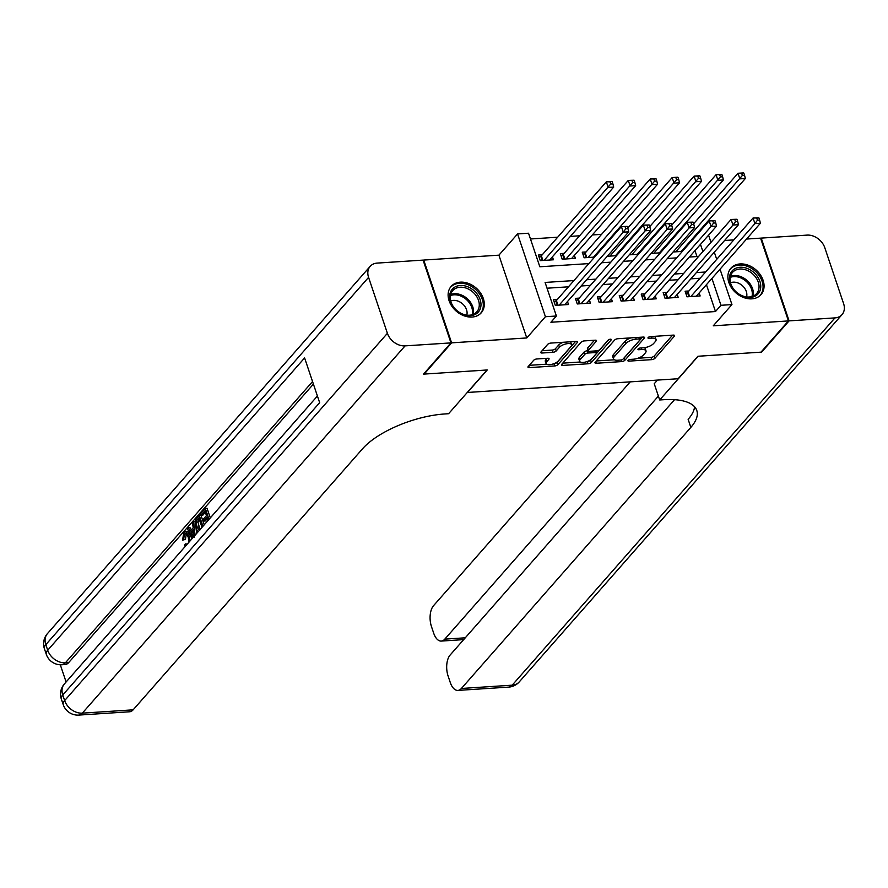 <?xml version="1.0" encoding="UTF-8"?>
<svg xmlns="http://www.w3.org/2000/svg" width="888" height="888" viewBox="0 0 888 888"><rect width="100%" height="100%" fill="white"/><g stroke="black" fill="none" stroke-linecap="round" stroke-linejoin="round"><path stroke-width="1.33" d="M628.094 360.373A1.765 0.688 161.4 0 0 627.927 360.828A1.765 0.688 161.4 0 0 628.848 361.127L651.725 359.64A2.52 0.988 161.4 0 0 654.956 358.275L674.358 336.197A2.52 0.988 161.4 0 0 674.591 335.542A2.52 0.988 161.4 0 0 673.282 335.109L650.393 336.608A1.765 0.688 161.4 0 0 648.129 337.562A1.765 0.688 161.4 0 0 647.974 338.028A1.765 0.688 161.4 0 0 648.884 338.317L651.848 338.128A8.059 3.164 161.4 0 1 656.043 339.482A8.059 3.164 161.4 0 1 655.289 341.603L653.679 343.445A8.059 3.164 161.4 0 1 643.334 347.819L640.37 348.007A1.765 0.688 161.4 0 0 638.117 348.962A1.765 0.688 161.4 0 0 637.95 349.428A1.765 0.688 161.4 0 0 638.861 349.728L641.824 349.528A8.059 3.164 161.4 0 1 646.02 350.882A8.059 3.164 161.4 0 1 645.276 353.002L643.656 354.845A8.059 3.164 161.4 0 1 633.311 359.218L630.358 359.407A1.765 0.688 161.4 0 0 628.094 360.373M472.072 317.049A20.024 15.251 41.3 0 0 481.241 312.809A20.024 15.251 41.3 0 0 480.541 292.962A20.024 15.251 41.3 0 0 460.328 282.151A20.024 15.251 41.3 0 0 451.171 286.38A20.024 15.251 41.3 0 0 451.859 306.227A20.024 15.251 41.3 0 0 472.072 317.049M751.847 298.845A20.024 15.251 41.3 0 0 761.016 294.605A20.024 15.251 41.3 0 0 760.317 274.758A20.024 15.251 41.3 0 0 740.104 263.936A20.024 15.251 41.3 0 0 730.935 268.176A20.024 15.251 41.3 0 0 731.634 288.023A20.024 15.251 41.3 0 0 751.847 298.845M536.874 358.963A2.52 0.988 161.4 0 0 533.644 360.328L528.205 366.522A2.52 0.988 161.4 0 0 527.971 367.188A2.52 0.988 161.4 0 0 529.281 367.61L554.7 365.956A2.52 0.988 161.4 0 0 557.93 364.591L577.322 342.513A2.52 0.988 161.4 0 0 577.555 341.858A2.52 0.988 161.4 0 0 576.245 341.425L550.838 343.079A2.52 0.988 161.4 0 0 547.607 344.455L541.025 351.926A2.52 0.988 161.4 0 0 540.792 352.591A2.52 0.988 161.4 0 0 542.102 353.013L552.98 352.303A2.52 0.988 161.4 0 0 556.21 350.938L559.473 347.23A6.738 2.642 161.4 0 1 566.3 343.834A6.738 2.642 161.4 0 1 571.617 344.711A6.738 2.642 161.4 0 1 570.995 346.486L558.23 361.016A6.738 2.642 161.4 0 1 551.404 364.413A6.738 2.642 161.4 0 1 546.076 363.536A6.738 2.642 161.4 0 1 546.708 361.76L548.828 359.34A2.52 0.988 161.4 0 0 549.062 358.674A2.52 0.988 161.4 0 0 547.752 358.253L536.874 358.963M423.265 260.617L423.743 260.062L451.604 342.846L424.164 374.081L487.246 369.974L467.488 392.463L678.143 378.743L697.901 356.266L760.983 352.159L788.433 320.923L713.275 325.818L731.945 304.584L720.967 305.294L715.484 311.544L550.904 322.255L556.399 316.006L545.421 316.716L517.56 233.933L528.538 233.222L539.826 266.777L588.877 263.592M451.604 342.846L526.762 337.951L545.421 316.716M595.193 362.16A2.52 0.988 161.4 0 0 594.96 362.826A2.52 0.988 161.4 0 0 596.27 363.248L621.678 361.594A2.52 0.988 161.4 0 0 624.919 360.228L644.311 338.161A2.52 0.988 161.4 0 0 644.544 337.496A2.52 0.988 161.4 0 0 643.234 337.074L617.815 338.728A2.52 0.988 161.4 0 0 614.585 340.093L595.193 362.16M588.189 363.769L562.77 365.423A2.52 0.988 161.4 0 1 561.46 365.001A2.52 0.988 161.4 0 1 561.693 364.346L581.096 342.269A2.52 0.988 161.4 0 1 584.326 340.903L595.204 340.193A2.52 0.988 161.4 0 1 596.514 340.615A2.52 0.988 161.4 0 1 596.281 341.281L588.411 350.238A2.52 0.988 161.4 0 0 588.178 350.893A2.52 0.988 161.4 0 0 589.488 351.315L596.703 350.849A2.52 0.988 161.4 0 0 599.933 349.484L608.125 340.16A1.765 0.688 161.4 0 1 609.912 339.272A1.765 0.688 161.4 0 1 611.299 339.505A1.765 0.688 161.4 0 1 611.144 339.971L591.419 362.404A2.52 0.988 161.4 0 1 588.189 363.769L587.135 361.56M788.433 320.923L760.572 238.139L746.542 239.05M542.224 254.789L538.383 255.045L540.259 260.639L553.424 259.784L552.425 256.798M564.169 253.369L560.328 253.613L562.204 259.207L575.369 258.353L574.37 255.378M586.102 251.937L582.262 252.192L584.149 257.786L594.572 257.098M688.944 290.975L685.103 291.22L686.979 296.814L700.144 295.959L699.145 292.985M666.999 292.407L663.158 292.651L665.034 298.246L678.199 297.391L677.2 294.405M645.054 293.828L641.214 294.083L643.09 299.678L656.265 298.812L655.255 295.837M623.11 295.26L619.269 295.504L621.156 301.099L634.321 300.244L633.311 297.269M601.165 296.692L597.324 296.936L599.211 302.531L612.376 301.676L611.377 298.69M579.22 298.113L575.38 298.368L577.267 303.962L590.431 303.097L589.432 300.122M715.484 311.544L706.437 284.682M700.133 278.244L690.875 278.843M678.188 279.676L668.942 280.275M656.243 281.096L646.997 281.696M634.298 282.528L625.052 283.128M612.354 283.96L603.107 284.56M590.409 285.381L581.163 285.98M568.464 286.813L547.041 288.212M557.276 299.545L553.435 299.789L555.322 305.383L568.486 304.529L567.488 301.554M681.185 229.171L680.086 229.248M659.24 230.603L658.141 230.669M637.295 232.034L636.197 232.101M615.351 233.455L614.252 233.533M601.553 234.354L592.307 234.954M579.62 235.786L570.362 236.386M557.675 237.207L530.48 238.983M696.98 256.554L694.982 250.638M691.663 240.781L691.386 239.927M684.082 248.229L684.37 249.084M673.104 251.992L682.35 251.393M662.137 249.661L662.426 250.516M651.159 253.424L660.406 252.814M640.204 251.093L640.481 251.948M629.215 254.845L638.461 254.246M618.259 252.514L618.548 253.369M607.27 256.277L616.516 255.677M596.314 253.946L596.603 254.801M526.762 337.951L498.901 255.167L423.743 260.062M498.901 255.167L517.56 233.933M693.184 222.5L694.816 222.4M733.843 239.882L724.597 240.482M711.899 241.303L710.678 241.392M573.959 280.564L545.099 282.44L556.399 316.006M705.616 271.994L696.37 272.594M683.671 273.426L674.425 274.026M661.726 274.847L652.48 275.458M639.782 276.279L630.535 276.878M617.848 277.711L608.602 278.31M595.904 279.132L586.657 279.742M720.967 305.294L711.932 278.432M704.972 224.464L705.261 225.319M708.58 235.165L710.988 242.335M714.307 252.181L716.727 259.363M720.035 269.208L731.945 304.584M702.885 251.559L700.477 244.389M697.158 234.543L696.869 233.688M601.576 262.759L610.822 262.16M623.52 261.338L632.767 260.728M645.454 259.907L654.7 259.307M667.399 258.475L676.645 257.875M689.343 257.054L698.59 256.443M646.02 350.882L645.265 348.651A8.059 3.164 161.4 0 0 644.333 347.708M656.043 339.482L655.289 337.24A8.059 3.164 161.4 0 0 654.423 336.341M637.884 358.253L650.971 357.398A2.52 0.988 161.4 0 0 654.212 356.033L672.549 335.165M623.665 358.419A2.52 0.988 161.4 0 0 624.164 357.986L642.501 337.118M596.248 360.961L614.374 359.784M620.823 360.029A1.765 0.688 161.4 0 0 623.087 359.074L640.115 339.704A1.765 0.688 161.4 0 0 640.27 339.238A1.765 0.688 161.4 0 0 639.36 338.939L636.23 339.149A8.059 3.164 161.4 0 0 625.896 343.512L614.252 356.754A8.059 3.164 161.4 0 0 613.508 358.885A8.059 3.164 161.4 0 0 617.704 360.239L620.823 360.029M630.902 337.873A8.059 3.164 161.4 0 0 625.141 341.281L625.896 343.512M613.508 358.885L612.753 356.643A8.059 3.164 161.4 0 1 613.497 354.523L625.141 341.281M580.264 362.004L562.748 363.148M594.472 340.248L587.656 347.996A2.52 0.988 161.4 0 0 587.423 348.662L588.178 350.893M608.569 339.804L590.664 360.173L591.419 362.404M580.253 359.518A6.738 2.642 161.4 0 0 579.62 361.294A6.738 2.642 161.4 0 0 584.948 362.171A6.738 2.642 161.4 0 0 591.774 358.774L596.27 353.657A2.52 0.988 161.4 0 0 596.503 352.991A2.52 0.988 161.4 0 0 595.193 352.569L587.978 353.036A2.52 0.988 161.4 0 0 584.748 354.401L580.253 359.518L579.498 357.287A6.738 2.642 161.4 0 0 578.876 359.063L579.62 361.294M579.498 357.287L583.993 352.17A2.52 0.988 161.4 0 1 587.223 350.793L588.122 350.738M587.434 361.538A2.52 0.988 161.4 0 0 590.664 360.173M546.076 363.536L545.321 361.305A6.738 2.642 161.4 0 1 545.954 359.529L547.03 358.308M571.617 344.711L570.873 342.468A6.738 2.642 161.4 0 0 570.318 341.813M563.17 342.28A6.738 2.642 161.4 0 0 558.719 344.999L559.473 347.23M542.08 350.727L552.225 350.072A2.52 0.988 161.4 0 0 555.455 348.707L558.719 344.999M553.779 363.725L553.946 363.714A2.52 0.988 161.4 0 0 557.176 362.348L575.524 341.48M529.259 365.323L546.631 364.191M681.251 251.459L745.354 178.51L739.87 178.865L737.995 173.271L693.606 223.776M741.624 173.216L737.995 173.271L743.478 172.916L741.624 173.216L742.379 175.458L744.577 175.313L743.822 173.071M742.379 175.458L675.757 251.815M744.577 175.313L745.354 178.51M690.82 296.57L754.933 223.609L760.417 223.254L696.303 296.215M685.869 293.517L687.49 292.452A2.564 1.01 161.4 0 0 688.056 291.974L753.046 218.015L758.885 217.826L756.687 217.971L757.442 220.202L759.629 220.058L758.885 217.826M757.442 220.202L754.933 223.609L753.046 218.015L756.687 217.971M760.417 223.254L759.629 220.058M733.288 269.786A17.327 13.198 -138.7 0 1 755.388 274.004A17.327 13.198 -138.7 0 1 756.909 294.983A17.327 13.198 -138.7 0 1 734.809 290.776A17.327 13.198 -138.7 0 1 733.288 269.786M755.477 294.672A16.04 12.221 41.3 0 0 756.598 293.606A16.04 12.221 41.3 0 0 753.357 274.525A16.04 12.221 41.3 0 0 733.621 271.351A16.04 12.221 41.3 0 0 732.5 272.427A16.04 12.221 41.3 0 0 735.741 291.497A16.04 12.221 41.3 0 0 755.477 294.672M746.575 296.914A11.422 8.702 41.3 0 0 742.279 285.592A11.422 8.702 41.3 0 0 730.502 282.784M759.74 295.848A19.891 15.152 41.3 0 0 760.039 295.515A19.891 15.152 41.3 0 0 756.021 271.861A19.891 15.152 41.3 0 0 731.546 267.921A19.891 15.152 41.3 0 0 730.158 269.253A19.891 15.152 41.3 0 0 729.869 269.608M453.513 288.001A17.327 13.198 -138.7 0 1 475.613 292.208A17.327 13.198 -138.7 0 1 477.134 313.198A17.327 13.198 -138.7 0 1 455.033 308.98A17.327 13.198 -138.7 0 1 453.513 288.001M475.713 312.887A16.04 12.221 41.3 0 0 476.823 311.81A16.04 12.221 41.3 0 0 473.593 292.729A16.04 12.221 41.3 0 0 453.846 289.555A16.04 12.221 41.3 0 0 452.725 290.631A16.04 12.221 41.3 0 0 455.966 309.712A16.04 12.221 41.3 0 0 475.713 312.887M466.811 315.118A11.422 8.702 41.3 0 0 462.504 303.807A11.422 8.702 41.3 0 0 450.727 300.999M479.964 314.063A19.891 15.152 41.3 0 0 480.264 313.73A19.891 15.152 41.3 0 0 476.257 290.076A19.891 15.152 41.3 0 0 451.77 286.136A19.891 15.152 41.3 0 0 450.383 287.468A19.891 15.152 41.3 0 0 450.094 287.812M789.088 320.879L761.649 352.114L698.123 356.243L659.695 399.966L663.425 399.722A64.158 25.175 -18.6 0 1 696.791 410.489A64.158 25.175 -18.6 0 1 690.842 427.383L461.405 688.466L512.198 685.17L834.953 317.893L789.088 320.879L761.227 238.095L760.75 238.65M659.695 399.966L654.234 383.749L657.453 380.097M658.397 396.081L444.799 639.138A15.396 7.937 -93.7 0 1 441.281 641.081A15.396 7.937 -93.7 0 1 433.699 633.211L431.479 626.606A15.396 7.937 -93.7 0 1 433.544 605.683L630.236 381.862M834.953 317.893A15.396 11.733 41.3 0 0 842.002 314.641A15.396 11.733 41.3 0 0 843.6 303.618L824.774 247.674A15.396 11.733 41.3 0 0 807.092 235.109L761.227 238.095M674.536 399.689L450.149 655.022A15.396 7.937 -93.7 0 0 448.074 675.946L450.294 682.539A15.396 7.937 -93.7 0 0 457.886 690.409A15.396 7.937 -93.7 0 0 461.405 688.466M694.571 406.76A64.158 25.175 -18.6 0 1 688.133 419.336L690.842 427.383M186.336 533.732L185.414 539.404L182.584 540.137L183.772 532.6L185.481 531.535L189.166 536.119L190.931 535.997L191.664 539.105M185.481 531.535L187.246 531.413L190.931 535.997M185.281 546.364L184.571 545.343L185.359 543.878L187.301 544.067M196.015 527.994L196.648 533.433M193.107 537.473L187.246 528.882L188.234 527.761L189.988 527.65L191.419 529.847M208.07 520.435L206.971 517.16L203.507 521.101L202.986 519.547L206.449 515.606L204.884 510.955L200.999 515.384L200.477 513.83L205.283 508.358L207.048 508.236L210.301 517.904M207.426 518.514L205.261 520.979L203.507 521.101M205.339 512.321L202.753 515.262L200.999 515.384L204.218 524.819M313.409 384.104L68.687 662.581A15.396 7.937 86.3 0 1 65.168 664.524L61.883 664.746A15.396 7.937 -93.7 0 0 65.39 662.803L68.687 662.581M60.306 664.768L66.1 681.984M450.949 342.89L423.088 260.106L377.222 263.092A15.396 11.733 41.3 0 0 370.174 266.345A15.396 11.733 41.3 0 0 368.576 277.367L387.401 333.311A15.396 11.733 41.3 0 0 405.083 345.876L450.949 342.89L423.509 374.126L487.035 369.985L448.607 413.708L444.877 413.952A64.158 25.175 161.4 0 0 362.57 448.751L133.133 709.834A15.396 7.937 86.3 0 1 129.615 711.776L78.821 715.084A15.396 7.937 -93.7 0 0 82.34 713.142L133.133 709.834M405.083 345.876L82.34 713.142A15.396 11.733 -138.7 0 1 64.657 700.577L62.771 694.982L319.658 402.664L304.595 357.92L47.708 650.238L45.832 644.644A15.396 11.733 -138.7 0 1 47.43 633.621L370.174 266.345M205.283 508.358L209.002 519.38M198.024 531.868L196.082 528.205C194.639 523.92 194.883 520.512 196.847 517.959L199.212 515.273L202.919 526.295M201.987 527.361L198.801 517.882L197.447 519.425L196.204 522.144L197.025 527.183L199.756 530.691M199.212 515.273L200.921 515.162M199.256 519.236L197.957 522.033L199.967 529.659M197.447 519.425L199.201 519.314M196.204 522.144L197.957 522.033M197.025 527.183L198.779 527.061M188.234 527.761L190.365 531.046L193.173 527.849L192.541 522.866L193.517 521.744L195.083 535.22M193.995 534.199L193.418 529.714L191.175 532.278L194.383 537.196L193.995 534.199M193.517 521.744L195.216 521.633M193.628 531.357L192.929 532.156L193.928 533.699M191.175 532.278L192.929 532.156M188.966 542.18L188.245 537.185L185.459 533.455L184.371 534.054L186.136 533.943M184.371 534.054L183.661 539.516L185.414 539.404M185.359 543.878L186.38 545.11M189.166 536.119L190.043 540.959M183.661 539.516L182.584 540.137M659.307 252.891L723.409 179.931L717.926 180.297L716.05 174.703L671.672 225.197M719.68 174.647L716.05 174.703L721.877 174.503L719.68 174.647L720.434 176.89L722.632 176.745L721.877 174.503M720.434 176.89L653.823 253.247M722.632 176.745L723.409 179.931M637.362 254.323L701.476 181.363L695.981 181.718L694.105 176.124L649.727 226.629M697.746 176.079L694.105 176.124L699.589 175.769L697.746 176.079L698.49 178.31L700.688 178.166L699.933 175.935M698.49 178.31L631.879 254.678M700.688 178.166L701.476 181.363M615.417 255.744L679.531 182.795L674.048 183.15L672.16 177.556L627.783 228.061M675.801 177.5L672.16 177.556L677.644 177.2L675.801 177.5L676.556 179.742L678.743 179.598L677.988 177.356M676.556 179.742L609.934 256.099M678.743 179.598L679.531 182.795M593.473 257.176L657.586 184.216L652.103 184.582L650.216 178.988L585.225 252.936A2.564 1.01 -18.6 0 1 584.659 253.413L583.039 254.479M653.857 178.932L650.216 178.988L656.054 178.788L653.857 178.932L654.611 181.174L656.798 181.03L656.054 178.788M654.611 181.174L587.989 257.531M656.798 181.03L657.586 184.216M668.875 298.002L732.989 225.041L738.472 224.686L674.358 297.635M663.924 294.949L665.545 293.884A2.564 1.01 161.4 0 0 666.122 293.406L731.101 219.447L736.94 219.258L734.742 219.392L735.497 221.634L737.695 221.489L736.94 219.258M735.497 221.634L732.989 225.041L731.101 219.447L734.742 219.392M738.472 224.686L737.695 221.489M646.93 299.423L711.044 226.473L716.527 226.118L652.425 299.067M641.98 296.381L643.6 295.304A2.564 1.01 161.4 0 0 644.177 294.827L709.168 220.879L714.995 220.679L712.798 220.823L713.552 223.066L715.75 222.921L714.995 220.679M713.552 223.066L711.044 226.473L709.168 220.879L712.798 220.823M716.527 226.118L715.75 222.921M624.997 300.854L689.099 227.894L694.594 227.539L630.48 300.499M620.046 297.802L621.667 296.736A2.564 1.01 161.4 0 0 622.233 296.259L687.223 222.3L693.051 222.111L690.853 222.255L691.608 224.486L693.806 224.342L693.051 222.111M691.608 224.486L689.099 227.894L687.223 222.3L690.853 222.255M694.594 227.539L693.806 224.342M603.052 302.286L667.154 229.326L672.649 228.971L608.535 301.92M598.101 299.234L599.722 298.168A2.564 1.01 161.4 0 0 600.288 297.691L665.279 223.732L671.106 223.543L668.919 223.676L669.663 225.918L671.861 225.774L671.106 223.543M669.663 225.918L667.154 229.326L665.279 223.732L668.919 223.676M672.649 228.971L671.861 225.774M571.528 258.608L635.642 185.648L630.158 186.003L628.271 180.408L563.281 254.368A2.564 1.01 -18.6 0 1 562.715 254.845L561.094 255.911M631.912 180.364L628.271 180.408L634.11 180.22L631.912 180.364L632.667 182.595L634.865 182.451L634.11 180.22M632.667 182.595L566.045 258.963M634.865 182.451L635.642 185.648M581.107 303.707L645.221 230.758L650.704 230.403L586.591 303.352M576.157 300.666L577.777 299.589A2.564 1.01 161.4 0 0 578.343 299.112L643.334 225.164L649.161 224.964L646.975 225.108L647.729 227.35L649.916 227.206L649.161 224.964M647.729 227.35L645.221 230.758L643.334 225.164L646.975 225.108M650.704 230.403L649.916 227.206M549.583 260.029L613.697 187.079L608.213 187.435L606.326 181.84L541.347 255.8A2.564 1.01 -18.6 0 1 540.77 256.266L539.149 257.342M609.967 181.785L606.326 181.84L611.821 181.485L609.967 181.785L610.722 184.027L612.92 183.883L612.165 181.64M610.722 184.027L544.1 260.384M612.92 183.883L613.697 187.079M559.163 305.139L623.276 232.179L628.76 231.824L564.646 304.784M554.212 302.087L555.833 301.021A2.564 1.01 161.4 0 0 556.399 300.544L621.389 226.584L627.228 226.396L625.03 226.54L625.785 228.771L627.971 228.627L627.228 226.396M625.785 228.771L623.276 232.179L621.389 226.584L625.03 226.54M628.76 231.824L627.971 228.627M628.482 360.04L628.848 361.127M648.518 337.229L648.884 338.317M638.505 348.64L638.861 349.728M641.291 347.952L641.824 349.528M651.315 336.541L651.848 338.128M674.003 335.153L674.358 336.197M654.212 356.033L654.956 358.275M650.971 357.398L651.725 359.64M643.955 337.107L644.311 338.161M624.164 357.986L624.919 360.228M621.145 359.995L621.678 361.594M595.704 361.583L596.27 363.248M638.827 337.362L639.36 338.939M635.697 337.562L636.23 339.149M613.497 354.523L614.252 356.754M562.215 363.758L562.77 365.423M595.926 340.237L596.281 341.281M587.656 347.996L588.411 350.238M610.889 339.238L611.144 339.971M594.66 350.982L595.193 352.569M587.223 350.793L587.978 353.036M583.993 352.17L584.748 354.401M548.484 358.286L548.828 359.34M545.954 359.529L546.708 361.76M555.455 348.707L556.21 350.938M552.225 350.072L552.98 352.303M541.547 351.348L542.102 353.013M576.967 341.469L577.322 342.513M557.176 362.348L557.93 364.591M553.946 363.714L554.7 365.956M528.715 365.934L529.281 367.61M674.192 250.76L674.569 251.892M673.659 251.359L673.859 251.948M688.922 296.692L687.49 292.452M689.632 296.648L688.056 291.974M730.424 276.368A16.04 12.221 -138.7 0 1 746.897 280.342A16.04 12.221 -138.7 0 1 752.957 296.17M751.958 296.514A15.518 11.822 41.3 0 0 746.087 281.263A15.518 11.822 41.3 0 0 730.202 277.4M450.649 294.572A16.04 12.221 -138.7 0 1 467.121 298.557A16.04 12.221 -138.7 0 1 473.182 314.374M472.194 314.729A15.518 11.822 41.3 0 0 466.311 299.467A15.518 11.822 41.3 0 0 450.427 295.604M444.799 639.138L465.279 637.806M512.198 685.17A15.396 7.937 86.3 0 1 508.68 687.112A15.396 15.396 0 0 0 519.247 681.906A15.396 11.733 -138.7 0 1 512.198 685.17M368.576 277.367L45.832 644.644A15.396 6.038 161.4 0 0 44.4 648.695L46.287 654.29A15.396 6.038 -18.6 0 1 47.708 650.238A15.396 11.733 -138.7 0 0 65.39 662.803L312.554 381.551M317.416 396.015L64.369 683.96A15.396 11.733 -138.7 0 0 62.771 694.982A15.396 6.038 161.4 0 0 61.339 699.034L63.226 704.628A15.396 6.038 -18.6 0 1 64.657 700.577L387.401 333.311M192.996 535.076L194.061 535.009M652.247 252.181L652.625 253.324M651.714 252.78L651.914 253.369M630.302 253.613L630.691 254.756M629.781 254.212L629.969 254.801M608.358 255.045L608.746 256.177M607.836 255.644L608.025 256.232M585.225 252.936L586.802 257.609M584.659 253.413L586.091 257.653M666.977 298.124L665.545 293.884M667.687 298.068L666.122 293.406M645.032 299.545L643.6 295.304M645.743 299.5L644.177 294.827M623.087 300.976L621.667 296.736M623.798 300.932L622.233 296.259M601.143 302.408L599.722 298.168M601.864 302.353L600.288 297.691M563.281 254.368L564.857 259.041M562.715 254.845L564.146 259.085M579.209 303.829L577.777 299.589M579.92 303.785L578.343 299.112M541.347 255.8L542.912 260.462M540.77 256.266L542.202 260.517M557.264 305.261L555.833 301.021M557.975 305.217L556.399 300.544M639.626 337.307L640.27 339.238M595.804 350.904L596.503 352.991M441.281 641.081L463.68 639.615M457.886 690.409L508.68 687.112M519.247 681.906L842.002 314.641M64.369 683.96A15.396 15.396 0 0 0 61.339 699.034M63.226 704.628A15.396 15.396 0 0 0 78.821 715.084M47.43 633.621A15.396 15.396 0 0 0 44.4 648.695M46.287 654.29A15.396 15.396 0 0 0 61.883 664.746"/></g></svg>
